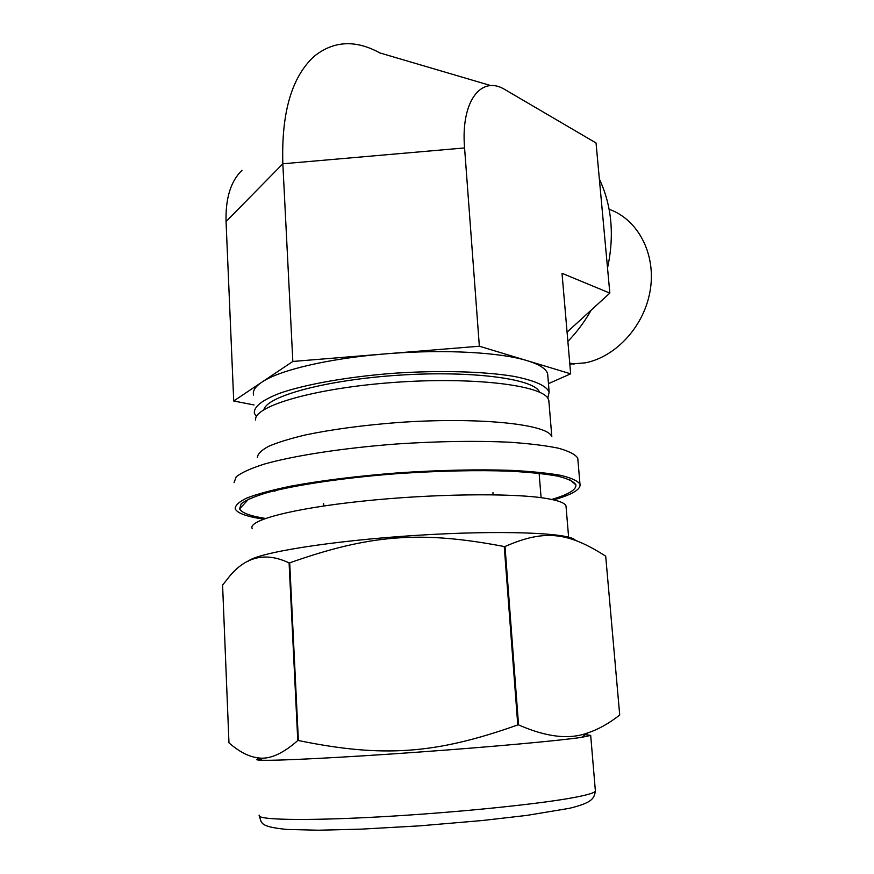 <?xml version="1.0" encoding="UTF-8"?>
<svg xmlns="http://www.w3.org/2000/svg" width="874" height="874" viewBox="0 0 874 874"><rect width="100%" height="100%" fill="white"/><g stroke="black" fill="none" stroke-linecap="round" stroke-linejoin="round"><path stroke-width="1.31" d="M517.779 724.928C435.46 754.218 382.692 757.824 298.384 740.518L289.698 562.845C369.931 534.517 420.383 530.551 504.254 546.534L517.779 724.928L518.544 724.874L505.008 546.523C545.791 528.508 569.258 533.009 605.693 556.148L619.721 715.041C608.719 723.606 598.1 729.528 587.896 732.816C569.542 739.83 546.425 737.186 518.544 724.874M297.772 740.551C282.127 754.328 268.537 760.041 257.022 757.671C248.325 756.491 238.973 751.542 228.966 742.824L222.586 585.099L226.923 579.67C243.922 556.869 264.658 551.286 289.097 562.932L297.772 740.551L298.384 740.518M247.823 561.523C255.896 553.024 329.957 540.853 415.576 535.412C501.195 529.895 570.405 532.79 575.365 540.307M289.097 562.932L289.698 562.845M504.254 546.534L505.008 546.523M263.598 519.123C246.818 516.654 237.357 513.246 235.215 508.887C235.008 505.467 238.952 501.807 247.047 497.918C257.59 493.963 272.054 490.052 290.452 486.217C321.413 480.482 357.597 476.013 399.014 472.79C440.616 470.059 478.133 469.251 511.552 470.365C531.742 471.447 548.227 473.129 561.021 475.412C571.454 477.98 577.78 480.897 579.986 484.174C581.035 489.309 572.262 494.542 553.69 499.873M265.488 518.435C250.401 516.086 241.759 512.907 239.585 508.908L241.18 503.774C246.02 500.081 254.99 496.279 268.067 492.379C297.466 484.611 346.17 477.477 399.276 473.5C440.07 470.835 476.822 470.048 509.531 471.162C529.262 472.233 545.343 473.894 557.776 476.155C567.86 478.701 573.89 481.574 575.868 484.808C576.6 489.582 568.559 494.466 551.756 499.447M274.917 491.516L274.742 490.653M539.203 473.304L539.182 473.992M258.999 758.676L256.88 759.342C256.104 759.834 257.841 760.129 262.102 760.249C278.653 760.762 343.001 757.529 417.237 752.197C491.461 746.888 559.95 740.595 581.603 737.35L590.693 735.416L585.449 734.575M234.046 482.667L236.198 476.811C241.41 472.659 250.74 468.42 264.167 464.116C294.243 455.583 343.526 447.98 397.189 443.937C438.409 441.261 475.631 440.682 508.865 442.178C528.956 443.544 545.431 445.532 558.278 448.165C568.799 451.093 575.278 454.382 577.692 458.031L577.922 460.052M257.338 457.615C257.633 454.01 261.402 450.23 268.646 446.297C277.888 442.342 290.343 438.519 305.987 434.826C332.153 429.396 362.502 425.321 397.047 422.59C478.242 416.712 547.943 424.141 551.647 436.519M255.59 420.023C253.602 406.028 315.164 388.001 394.502 382.386C473.795 376.628 542.688 385.303 548.293 399.036L548.981 402.379M263.893 409.688C266.778 396.097 326.679 379.786 399.243 375.164C471.774 370.412 533.621 378.781 539.334 391.727M599.346 178.984C611.833 205.751 614.564 235.412 607.528 267.979M591.217 310.095C584.63 321.73 576.851 332.164 567.871 341.406M609.145 209.301C637.78 219.33 655.948 253.449 650.376 289.283C644.99 325.139 616.727 356.537 585.449 362.819L569.815 364.119M253.569 395.048C252.531 391.224 254.869 387.215 260.583 383.031L262.921 381.468C280.63 370.019 327.794 358.799 382.135 354.156L389.52 353.555C445.336 349.196 500.824 352.43 527.262 360.7L479.356 346.224L464.575 147.935C460.598 100.849 481.454 74.541 505.489 89.913L596.046 142.975L609.834 293.107L567.073 332.12M256.41 416.69L254.389 413.293C253.547 406.814 262.036 400.117 279.844 393.202C305.638 384.276 347.874 376.76 393.868 373.253C439.972 370.161 484.589 371.45 514.109 376.41C534.888 380.561 546.567 385.805 549.167 392.164L547.769 398.173M548.468 383.631L570.656 373.821L527.262 360.7C539.64 364.545 546.436 368.97 547.659 373.963L547.845 376.137M479.356 346.224L389.52 353.555M260.583 383.031L233.729 401.002L254.017 404.957M382.135 354.156L292.834 361.454L262.921 381.468M570.656 373.821L562.015 273.3L609.834 293.107M464.575 147.935L282.837 163.788C281.308 112.396 291.85 76.508 314.443 56.1C333.857 40.707 355.674 39.658 379.917 52.943L491.057 85.663M292.834 361.454L282.837 163.788L226.049 221.581C225.47 198.234 230.78 181.137 242.011 170.31M226.049 221.581L233.729 401.002M259.327 815.158C255.339 819.856 303.016 821.068 378.486 816.928C453.825 812.82 539.422 804.135 574.458 797.427C587.689 794.914 594.67 792.794 595.391 791.068L595.336 790.358M252.138 528.453C247.921 520.434 291.796 508.613 361.607 501.239C431.264 493.821 511.235 492.816 545.092 498.256C557.94 500.299 564.91 502.867 566.002 505.959L566.112 507.313M493.122 494.793L492.947 492.543M323.773 505.98L323.653 503.708M259.294 816.065C261.949 822.991 258.737 826.618 287.033 829.459L318.726 830.213L361.246 829.142L419.815 825.843L482.087 820.544L526.913 815.398L569.542 808.286C592.43 802.682 594.025 798.596 595.391 791.068L590.693 735.416M581.603 737.35L587.896 732.816M262.102 760.249L257.022 757.671M568.613 537.171L566.002 505.959M541.093 497.688L539.127 473.304M248.642 499.076L239.585 508.908M569.728 479.695L575.868 484.808M579.986 484.174L577.769 458.249M551.822 436.661L548.817 400.39M574.065 364.152L569.728 363.071M549.167 392.164L547.659 373.963"/></g></svg>
